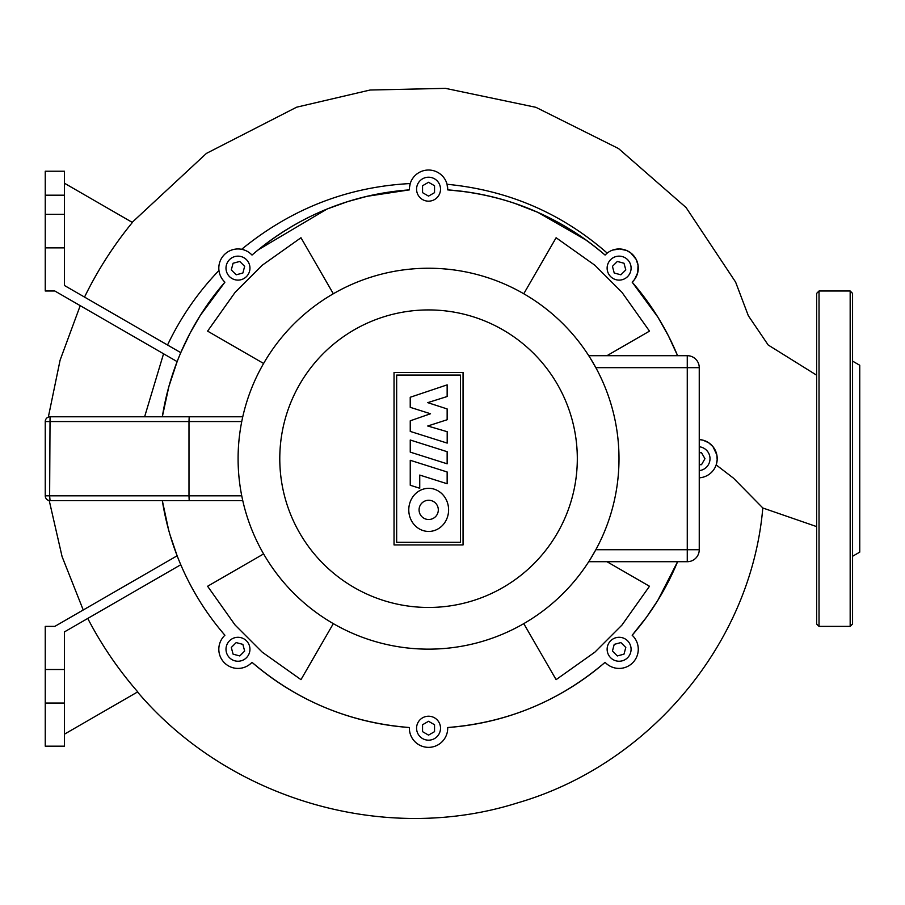 <?xml version="1.0" encoding="UTF-8"?>
<svg xmlns="http://www.w3.org/2000/svg" width="905" height="905" viewBox="0 0 905 905"><rect width="100%" height="100%" fill="white"/><g stroke="black" fill="none" stroke-linecap="round" stroke-linejoin="round"><path stroke-width="1.36" d="M852.567 392.962L852.567 386.582M852.567 556.27L859.75 552.129L859.75 365.269L852.567 361.118M852.567 458.699L852.567 623.998L850.168 626.384L850.168 291.003L852.567 293.401L852.567 458.699M816.627 623.998L816.627 293.401L819.025 291.003L819.025 626.384L816.627 623.998M852.567 530.805L852.567 524.436M45.25 421.56L188.987 421.56L189.19 416.775L242.766 416.775L50.047 416.775A4.797 4.797 0 0 0 45.25 421.56L45.25 495.827A4.797 4.797 0 0 0 50.047 500.623L242.766 500.623L189.19 500.623L188.987 495.827L188.987 421.56L241.748 421.56M410.248 440.011L447.149 451.697L447.149 463.813L410.248 452.127L410.248 440.011M447.149 471.98L447.149 483.745L419.739 475.068L419.739 488.259L410.248 485.25L410.248 460.294L447.149 471.98M410.248 431.414L410.248 420.802L430.52 413.755L410.225 407.329L410.225 397.261L447.149 384.863L447.149 396.526L427.748 402.646L447.149 408.936L447.149 419.739L427.737 426.006L447.194 431.696L447.194 443.099L410.248 431.414M428.687 531.439A21.55 19.91 90 0 1 408.777 509.877A21.55 19.91 90 0 1 428.687 488.327A21.55 19.91 90 0 1 448.597 509.877A21.55 19.91 90 0 1 428.687 531.439M428.687 500.261A9.616 9.616 0 0 1 438.314 509.877A9.616 9.616 0 0 1 428.687 519.504A9.616 9.616 0 0 1 419.072 509.877A9.616 9.616 0 0 1 428.687 500.261M396.661 542.31L396.661 375.077L460.43 375.077L460.43 542.31L396.661 542.31M463.055 372.453L463.055 544.934L394.037 544.934L394.037 372.453L463.055 372.453M618.997 458.699A190.446 190.446 0 0 0 428.54 268.242A190.446 190.446 0 0 0 238.094 458.699A190.446 190.446 0 0 0 428.54 649.145A190.446 190.446 0 0 0 618.997 458.699A190.446 190.446 0 0 1 428.54 649.145A190.446 190.446 0 0 1 238.094 458.699M699.248 367.668A11.98 11.98 0 0 0 687.268 355.688L588.736 355.688L687.268 355.688L687.268 367.668L699.248 367.668L699.248 549.731L687.268 549.731L687.268 561.711A11.98 11.98 0 0 0 699.248 549.731M590.614 558.713L595.829 549.731L687.268 549.731L687.268 367.668L595.829 367.668L590.614 358.685A190.446 190.446 0 0 1 596.157 368.267M588.736 561.711L687.268 561.711M611.656 511.042A190.446 190.446 0 0 1 608.646 520.624M617.493 434.864A190.446 190.446 0 0 1 618.454 444.446M608.646 396.775A190.446 190.446 0 0 1 611.656 406.356M239.587 482.535A190.446 190.446 0 0 1 238.626 472.953M248.445 520.624A190.446 190.446 0 0 1 245.425 511.042M266.466 558.713A190.446 190.446 0 0 1 260.934 549.131M366.615 278.593A190.446 190.446 0 0 1 376.197 275.584M328.526 296.625A190.446 190.446 0 0 1 338.108 291.093M245.425 406.356A190.446 190.446 0 0 1 248.445 396.775M260.934 368.267A190.446 190.446 0 0 1 266.466 358.685M442.794 268.785A190.446 190.446 0 0 1 452.376 269.747M480.883 275.584A190.446 190.446 0 0 1 490.465 278.593M518.972 291.093A190.446 190.446 0 0 1 528.565 296.625M528.565 620.773A190.446 190.446 0 0 1 518.972 626.305M490.465 638.794A190.446 190.446 0 0 1 480.883 641.815M452.376 647.652A190.446 190.446 0 0 1 442.794 648.614M414.286 648.614A190.446 190.446 0 0 1 404.705 647.652M376.197 641.815A190.446 190.446 0 0 1 366.615 638.794M699.248 446.776A11.98 11.98 0 0 1 699.248 470.611M627.584 259.656A11.98 11.98 0 0 1 627.584 276.602A11.98 11.98 0 0 1 610.637 276.602A11.98 11.98 0 0 1 610.637 259.656A11.98 11.98 0 0 1 627.584 259.656M428.54 177.21A11.98 11.98 0 0 1 440.52 189.19A11.98 11.98 0 0 1 428.54 201.17A11.98 11.98 0 0 1 416.572 189.19A11.98 11.98 0 0 1 428.54 177.21M229.508 259.656A11.98 11.98 0 0 1 246.443 259.656A11.98 11.98 0 0 1 246.443 276.602A11.98 11.98 0 0 1 229.508 276.602A11.98 11.98 0 0 1 229.508 259.656M229.508 657.731A11.98 11.98 0 0 1 229.508 640.797A11.98 11.98 0 0 1 246.443 640.797A11.98 11.98 0 0 1 246.443 657.731A11.98 11.98 0 0 1 229.508 657.731M428.54 740.177A11.98 11.98 0 0 1 416.572 728.197A11.98 11.98 0 0 1 428.54 716.217A11.98 11.98 0 0 1 440.52 728.197A11.98 11.98 0 0 1 428.54 740.177M627.584 657.731A11.98 11.98 0 0 1 610.637 657.731A11.98 11.98 0 0 1 610.637 640.797A11.98 11.98 0 0 1 627.584 640.797A11.98 11.98 0 0 1 627.584 657.731M625.796 647.471L623.998 654.157L617.323 655.944L612.436 651.057L614.224 644.371L620.898 642.584L625.796 647.471M434.536 731.659L428.54 735.12L422.556 731.659L422.556 724.747L428.54 721.285L434.536 724.747L434.536 731.659M239.768 655.944L233.083 654.157L231.295 647.471L236.182 642.584L242.868 644.371L244.655 651.057L239.768 655.944M231.295 269.916L233.083 263.242L239.768 261.455L244.655 266.341L242.868 273.016L236.182 274.803L231.295 269.916M422.556 185.74L428.54 182.278L434.536 185.74L434.536 192.652L428.54 196.114L422.556 192.652L422.556 185.74M617.323 261.455L623.998 263.242L625.796 269.916L620.898 274.803L614.224 273.016L612.436 266.341L617.323 261.455M699.248 452.704L701.511 452.704L704.961 458.699L701.511 464.684L699.248 464.684M677.585 355.688A269.509 269.509 0 0 0 632.176 282.168L657.924 317.202L668.524 336.06L677.585 355.688A269.509 269.509 0 0 0 632.176 282.168L632.663 281.681A19.163 19.163 0 0 0 632.663 254.577A19.163 19.163 0 0 0 605.558 254.577L605.083 255.063A269.509 269.509 0 0 0 447.704 189.88L447.704 189.19A19.163 19.163 0 0 0 428.54 170.027A19.163 19.163 0 0 0 409.377 189.19L409.377 189.88A269.509 269.509 0 0 0 252.009 255.063L251.533 254.577A19.163 19.163 0 0 0 224.429 254.577A19.163 19.163 0 0 0 224.429 281.681L224.904 282.168A269.509 269.509 0 0 0 162.323 416.775A269.509 269.509 0 0 1 224.904 282.168C206.544 303.39 191.826 326.897 180.774 352.656L190.039 333.21L200.254 315.46L224.904 282.168L224.429 281.681M168.534 529.583L162.323 500.623A269.509 269.509 0 0 0 224.904 635.231L224.429 635.717A19.163 19.163 0 0 0 224.429 662.811A19.163 19.163 0 0 0 251.533 662.811L252.009 662.336A269.509 269.509 0 0 0 409.377 727.518L409.377 728.197A19.163 19.163 0 0 0 428.54 747.36A19.163 19.163 0 0 0 447.704 728.197L447.704 727.518A269.509 269.509 0 0 0 605.083 662.336L605.558 662.811A19.163 19.163 0 0 0 632.663 662.811A19.163 19.163 0 0 0 632.663 635.717L632.176 635.231A269.509 269.509 0 0 0 677.585 561.711A269.509 269.509 0 0 1 632.176 635.231L646.543 617.153L657.822 600.354L677.585 561.711M699.248 439.57A19.163 19.163 0 0 1 717.213 458.699A19.163 19.163 0 0 1 699.248 477.829L699.441 477.806M333.323 623.635L300.98 679.644L262.201 652.143L235.096 625.038L207.596 586.259L263.615 553.917M263.615 363.471L207.596 331.128L235.096 292.36L262.201 265.255L300.98 237.744L333.323 293.763M523.769 293.763L556.111 237.744L594.89 265.255L621.984 292.36L649.496 331.128L606.961 355.688M606.961 561.711L649.496 586.259L621.984 625.038L594.89 652.143L556.111 679.644L523.769 623.635M447.704 189.88L447.07 184.281C508.146 190.186 561.519 213.128 607.21 253.106L605.083 255.063C559.652 216.34 507.196 194.609 447.704 189.88L465.204 191.702M514.538 203.286L537.785 212.324L586.497 240.334M168.647 387.397L169.212 385.338M409.377 189.19L409.377 189.88C349.873 194.62 297.417 216.34 252.009 255.063L258.264 249.803L327.067 209.032L347.565 201.645L366.989 196.317L409.377 189.88A269.509 269.509 0 0 0 252.009 255.063L251.533 254.577M64.413 734.193L137.73 691.861C118.159 669.372 101.496 644.903 87.751 618.443M162.323 500.623A269.509 269.509 0 0 0 224.904 635.231C206.544 613.997 191.826 590.501 180.774 564.743L64.413 631.916L64.413 703.049L45.25 703.049L45.25 746.173L64.413 746.173L64.413 703.049M45.25 703.049L45.25 626.384L54.832 626.384L177.131 555.783L170.038 534.889M45.25 171.226L64.413 171.226L45.25 171.226L45.25 195.186L64.413 195.186L64.413 171.226M64.413 195.186L64.413 214.349L45.25 214.349L45.25 195.186M45.25 214.349L45.25 247.88L64.413 247.88L64.413 214.349M64.413 247.88L64.413 285.471L180.774 352.656M162.323 416.775L168.85 386.627L177.131 361.615L54.832 291.003L45.25 291.003L45.25 247.88M64.413 183.206L132.39 222.449C113.544 245.459 97.593 270.346 84.527 297.089M239.802 249.056L241.635 249.316C291.184 208.817 347.384 186.894 410.237 183.545L409.433 187.765M612.719 250.063L619.631 248.977L626.599 250.481L630.695 252.868L636.147 259.362L638.036 265.131L637.754 272.597L634.62 279.396L632.176 282.168M699.395 439.581L703.162 440.226L708.683 442.76L713.004 446.708L716.828 454.864L717.179 459.831L716.183 464.91L733.469 478.157L762.802 507.931C751.195 644.303 648.387 765.019 517.592 802.871C383.528 845.304 228.286 798.844 137.515 691.986M251.533 662.811L252.009 662.336A269.509 269.509 0 0 0 409.377 727.518L409.377 728.197M447.704 728.197L447.704 727.518C507.207 722.778 559.663 701.058 605.083 662.336L605.558 662.811M252.009 662.336C297.428 701.058 349.884 722.79 409.377 727.518M246.183 250.809L246.975 251.205M45.25 669.508L64.413 669.508M50.047 500.623L49.639 495.827L45.25 495.827M241.748 495.827L49.639 495.827L50.047 416.775M577.311 458.699A148.771 148.771 0 0 0 428.54 309.929A148.771 148.771 0 0 0 279.781 458.699A148.771 148.771 0 0 0 428.54 607.459A148.771 148.771 0 0 0 577.311 458.699M144.619 416.775L163.556 353.776M167.527 345.009C180.751 317.27 197.901 292.428 218.953 270.493M850.168 626.384L819.025 626.384M819.025 291.003L850.168 291.003M83.237 609.993L62.072 556.564L49.232 500.556M48.338 417.081L60.092 360.179L80.217 305.664M132.187 222.336L206.442 153.386L296.614 107.197L370.066 90.025L445.475 88.362L535.907 107.322L618.567 148.578L686.069 207.539L735.607 282.089L748.333 315.732L768.187 344.997L816.627 375.179M816.627 526.597L762.791 507.977"/></g></svg>
